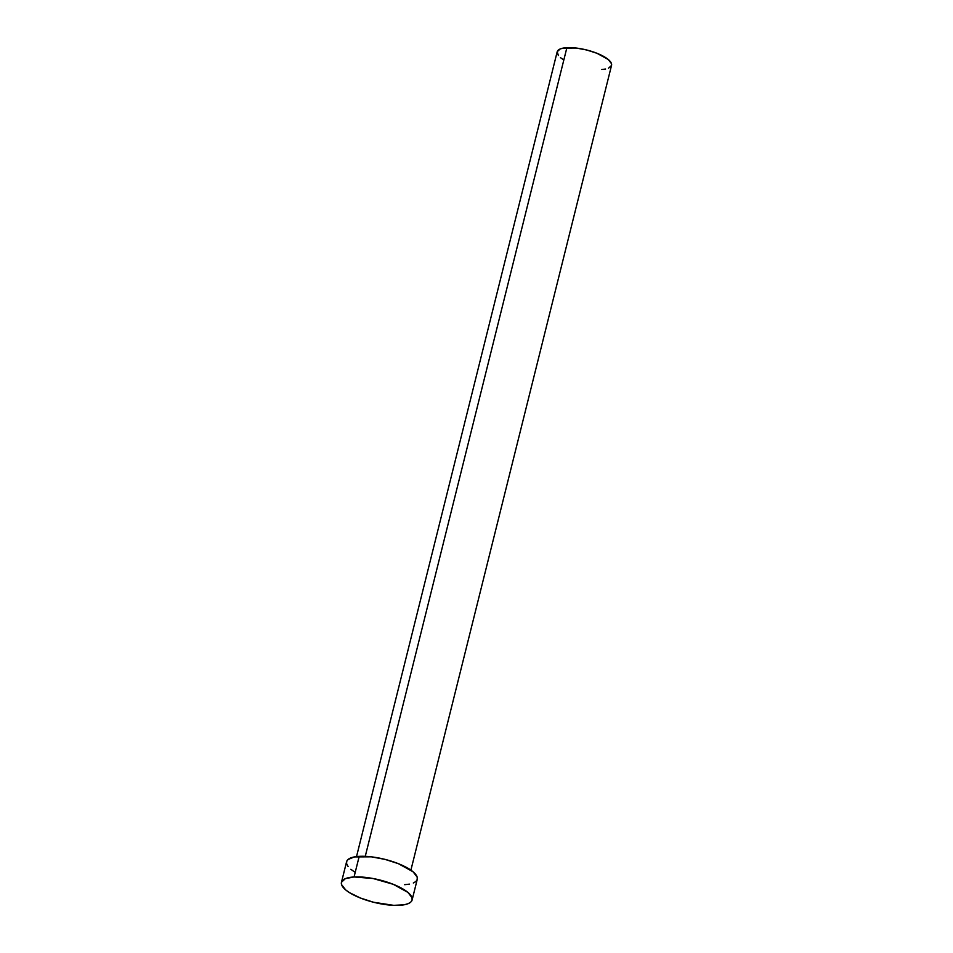 <?xml version="1.0" encoding="UTF-8"?>
<svg xmlns="http://www.w3.org/2000/svg" width="953" height="953" viewBox="0 0 953 953"><rect width="100%" height="100%" fill="white"/><g stroke="black" fill="none" stroke-linecap="round" stroke-linejoin="round"><path stroke-width="1.43" d="M410.898 870.137L611.552 65.352A28.018 8.887 -166 0 0 596.888 53.249A28.018 8.887 -166 0 0 566.892 47.674L365.261 856.33L566.892 47.674A28.018 8.887 -166 0 0 557.183 51.796L356.529 856.58M354.063 876.974A36.417 11.555 14 0 1 393.053 884.229A36.417 11.555 14 0 1 412.125 899.954A36.417 11.555 14 0 1 399.51 905.314A36.417 11.555 14 0 1 360.52 898.071A36.417 11.555 14 0 1 341.448 882.335A36.417 11.555 14 0 1 354.063 876.974L359.198 856.354L354.063 876.974L373.004 878.499L393.22 884.289L407.896 892.389L412.03 897.726L412.089 900.073L410.791 902.074L408.194 903.647L404.382 904.742L393.768 905.35L373.624 902.265L360.353 898L349.584 892.699L345.677 889.899L341.543 884.563L341.484 882.216L345.379 878.642L354.063 876.974M412.125 899.954L417.259 879.333A36.417 11.555 -166 0 0 398.199 863.597A36.417 11.555 -166 0 0 359.198 856.354A36.417 11.555 -166 0 0 346.594 861.715L341.448 882.335M354.73 872.078L350.811 869.279M348.095 866.527L346.689 863.942L346.618 861.595L347.916 859.594L354.337 856.926L371.336 856.83L385.095 859.403L398.366 863.668L413.042 871.769L417.176 877.105L417.235 879.452L415.937 881.454L413.328 883.026M409.528 884.122L404.656 884.694M563.449 59.765L560.435 57.621M558.351 55.5L557.207 51.712L560.209 48.96L563.14 48.115L576.231 48.043L586.798 50.021L597.007 53.297L608.3 59.539L611.481 63.648L611.528 65.447L608.526 68.199M605.596 69.033L601.855 69.486"/></g></svg>

